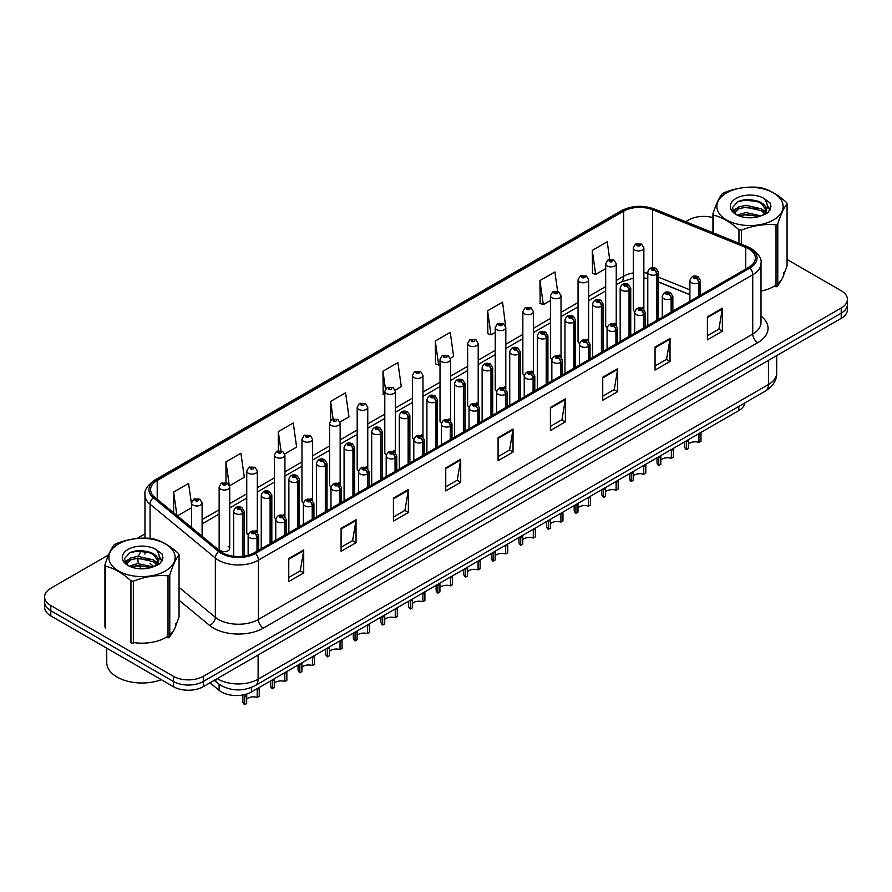 <?xml version="1.0" encoding="UTF-8"?>
<svg xmlns="http://www.w3.org/2000/svg" width="892" height="892" viewBox="0 0 892 892"><rect width="100%" height="100%" fill="white"/><g stroke="black" fill="none" stroke-linecap="round" stroke-linejoin="round"><path stroke-width="1.34" d="M614.699 323.227A5.285 3.055 0 0 1 616.238 325.245L616.249 263.809A5.285 3.055 180 0 1 612.982 266.63A5.285 3.055 180 0 1 607.218 265.961A5.285 3.055 180 0 1 605.679 263.809L605.679 325.379A5.285 3.055 0 0 0 607.162 327.509M588.642 341.19L588.642 279.742A5.285 3.055 180 0 1 585.375 282.563A5.285 3.055 180 0 1 579.61 281.905A5.285 3.055 180 0 1 578.061 279.742L578.061 341.324A5.285 3.055 0 0 0 579.555 343.442M559.474 355.105A5.285 3.055 0 0 1 561.023 357.123L561.023 295.687A5.285 3.055 180 0 1 557.768 298.508A5.285 3.055 180 0 1 552.003 297.85A5.285 3.055 180 0 1 550.453 295.687L550.453 357.257A5.285 3.055 0 0 0 551.947 359.387M531.866 371.05A5.285 3.055 0 0 1 533.416 373.068L533.416 311.631A5.285 3.055 180 0 1 530.149 314.441A5.285 3.055 180 0 1 524.396 313.783A5.285 3.055 180 0 1 522.846 311.631L522.846 373.202A5.285 3.055 0 0 0 524.329 375.32M504.259 386.983A5.285 3.055 0 0 1 505.797 389.001L505.809 327.565A5.285 3.055 180 0 1 502.542 330.386A5.285 3.055 180 0 1 496.788 329.728A5.285 3.055 180 0 1 495.238 327.565L495.238 389.146A5.285 3.055 0 0 0 496.721 391.265M478.201 404.957L478.201 343.509A5.285 3.055 180 0 1 474.934 346.33A5.285 3.055 180 0 1 469.17 345.661A5.285 3.055 180 0 1 467.631 343.509L467.631 405.079A5.285 3.055 0 0 0 469.114 407.209M449.044 418.861A5.285 3.055 0 0 1 450.583 420.89L450.594 359.443A5.285 3.055 180 0 1 447.327 362.263A5.285 3.055 180 0 1 441.562 361.606A5.285 3.055 180 0 1 440.012 359.443L440.012 421.024A5.285 3.055 0 0 0 441.507 423.142M422.975 436.835L422.975 375.387A5.285 3.055 180 0 1 419.719 378.208A5.285 3.055 180 0 1 413.955 377.55A5.285 3.055 180 0 1 412.405 375.387L412.405 436.968A5.285 3.055 0 0 0 413.899 439.087M393.818 450.75A5.285 3.055 0 0 1 395.368 452.768L395.368 391.332A5.285 3.055 180 0 1 392.101 394.152A5.285 3.055 180 0 1 386.348 393.483A5.285 3.055 180 0 1 384.798 391.332L384.798 452.902A5.285 3.055 0 0 0 386.281 455.031M367.76 468.713L367.76 407.265A5.285 3.055 180 0 1 364.493 410.086A5.285 3.055 180 0 1 358.74 409.428A5.285 3.055 180 0 1 357.19 407.265L357.19 468.846A5.285 3.055 0 0 0 358.673 470.965M338.603 482.628A5.285 3.055 0 0 1 340.142 484.646L340.153 423.209A5.285 3.055 180 0 1 336.886 426.03A5.285 3.055 180 0 1 331.122 425.361A5.285 3.055 180 0 1 329.583 423.209L329.583 484.78A5.285 3.055 0 0 0 331.066 486.909M310.996 498.561A5.285 3.055 0 0 1 312.535 500.59L312.535 439.154A5.285 3.055 180 0 1 309.279 441.964A5.285 3.055 180 0 1 303.514 441.306A5.285 3.055 180 0 1 301.964 439.154L301.964 500.724A5.285 3.055 0 0 0 303.458 502.843M283.377 514.506A5.285 3.055 0 0 1 284.927 516.524L284.927 455.087A5.285 3.055 180 0 1 281.671 457.908A5.285 3.055 180 0 1 275.907 457.25A5.285 3.055 180 0 1 274.357 455.087L274.357 516.669A5.285 3.055 0 0 0 275.851 518.787M255.77 530.45A5.285 3.055 0 0 1 257.32 532.468L257.32 471.032A5.285 3.055 180 0 1 254.053 473.853A5.285 3.055 180 0 1 248.299 473.184A5.285 3.055 180 0 1 246.75 471.032L246.75 532.602A5.285 3.055 0 0 0 248.232 534.732M229.712 548.547L229.712 486.965A5.285 3.055 180 0 1 226.445 489.786A5.285 3.055 180 0 1 220.692 489.128A5.285 3.055 180 0 1 219.142 486.965L219.142 548.547A5.285 3.055 0 0 0 220.692 550.698A5.285 3.055 0 0 0 226.445 551.367A5.285 3.055 0 0 0 229.712 548.547A5.285 3.055 0 0 0 228.162 546.383M642.307 307.283A5.285 3.055 0 0 1 643.846 309.301L643.857 247.865A5.285 3.055 180 0 1 640.59 250.685A5.285 3.055 180 0 1 634.836 250.028A5.285 3.055 180 0 1 633.287 247.865L633.287 309.446A5.285 3.055 0 0 0 634.769 311.564M689.895 294.761L658.363 282.006M588.631 341.19A5.285 3.055 0 0 0 587.092 339.161M478.19 404.946A5.285 3.055 0 0 0 476.651 402.928M422.975 436.824A5.285 3.055 0 0 0 421.425 434.805M367.749 468.713A5.285 3.055 0 0 0 366.211 466.683M744.909 402.894A21.14 12.209 180 0 1 738.788 410.588L251.399 691.98A21.14 12.209 180 0 1 219.12 690.341L209.977 682.804M748.756 248.868A22.556 13.023 180 0 1 755.368 258.078A22.556 13.023 180 0 1 748.756 267.288L254.376 552.717A22.556 13.023 180 0 1 219.956 550.977L154.684 497.156A22.556 13.023 180 0 1 150.603 489.697A22.556 13.023 180 0 1 157.215 480.487L623.653 211.192A22.556 13.023 180 0 1 652.531 209.731L745.745 247.418A22.556 13.023 180 0 1 748.756 248.868M749.938 248.199A24.218 13.982 0 0 0 746.704 246.627L653.49 208.94A24.218 13.982 0 0 0 622.471 210.512L156.033 479.807A24.218 13.982 0 0 0 153.324 497.714L218.596 551.524A24.218 13.982 0 0 0 255.558 553.397L749.938 267.968A24.218 13.982 0 0 0 749.938 248.199M108.59 554.891L50.788 588.252A21.14 12.209 0 0 0 44.6 596.882L44.6 607.24A21.14 12.209 0 0 0 50.788 615.87L173.394 686.662L173.394 681.477A21.14 12.209 0 0 0 203.298 681.477L841.212 313.181A21.14 12.209 0 0 0 847.4 304.551A21.14 12.209 0 0 1 841.212 313.181L203.298 681.477A21.14 12.209 0 0 1 173.394 681.477L50.788 610.697L173.394 681.477L173.394 676.303A21.14 12.209 0 0 0 203.298 676.303L841.212 308.008A21.14 12.209 0 0 0 847.4 299.366A21.14 12.209 0 0 0 841.212 290.736L787.067 259.483M44.6 602.067A21.14 12.209 0 0 0 50.788 610.697A21.14 12.209 0 0 1 44.6 602.067M288.763 558.526L288.763 581.551L303.715 572.92L303.715 549.896L288.763 558.526M288.763 577.47L300.281 570.813L303.659 550.665A5.642 3.256 -120 0 0 303.715 549.896M300.18 570.869L303.715 572.92M341.09 528.32L341.09 551.334L356.042 542.704L356.042 519.69L341.09 528.32M341.09 547.253L352.608 540.608L355.986 520.449A5.642 3.256 -120 0 0 356.042 519.69M352.507 540.663L356.042 542.704M393.417 498.104L393.417 521.129L408.369 512.487L408.369 489.474L393.417 498.104M393.417 517.037L404.935 510.391L408.313 490.243A5.642 3.256 -120 0 0 408.369 489.474M404.834 510.447L408.369 512.487M445.755 467.899L445.755 490.912L460.707 482.282L460.707 459.257L445.755 467.899M445.755 486.831L457.262 480.186L460.64 460.027A5.642 3.256 -120 0 0 460.707 459.257M457.161 480.242L460.707 482.282M707.389 316.838L707.389 339.852L722.342 331.222L722.342 308.208L707.389 316.838M707.389 335.771L718.907 329.126L722.286 308.966A5.642 3.256 -120 0 0 722.342 308.208M718.807 329.181L722.342 331.222M655.062 347.044L655.062 370.068L670.015 361.438L670.015 338.414L655.062 347.044M655.062 365.976L666.58 359.331L669.959 339.183A5.642 3.256 -120 0 0 670.015 338.414M666.48 359.387L670.015 361.438M602.736 377.26L602.736 400.274L617.688 391.644L617.688 368.63L602.736 377.26M602.736 396.193L614.253 389.548L617.632 369.388A5.642 3.256 -120 0 0 617.688 368.63M614.153 389.603L617.688 391.644M550.409 407.466L550.409 430.49L565.361 421.86L565.361 398.835L550.409 407.466M550.409 426.409L561.927 419.753L565.294 399.605A5.642 3.256 -120 0 0 565.361 398.835M561.826 419.82L565.361 421.86M498.082 437.682L498.082 460.696L513.034 452.066L513.034 429.052L498.082 437.682M498.082 456.615L509.6 449.969L512.967 429.81A5.642 3.256 -120 0 0 513.034 429.052M509.499 450.025L513.034 452.066M760.999 291.082A33.829 19.535 0 0 0 776.018 285.094A33.829 19.535 0 0 1 760.999 291.082M777.779 283.756A33.829 19.535 0 0 0 783.834 272.606A33.829 19.535 0 0 1 777.779 283.756M133.354 642.53A33.829 19.535 0 0 0 168.008 636.13A33.829 19.535 0 0 1 133.354 642.53M169.77 634.792A33.829 19.535 0 0 0 175.824 623.642A33.829 19.535 0 0 1 169.77 634.792M712.942 217.626A21.14 12.209 0 0 0 688.702 219.956L685.68 221.707M144.972 533.884L136.989 538.489M44.6 596.882A21.14 12.209 0 0 0 50.788 605.512L173.394 676.303M284.76 453.905L296.623 447.059L293.245 423.009L278.304 431.639L278.304 450.694M229.534 485.794L244.296 477.276L240.918 453.225L225.966 461.855L225.966 482.617M191.535 504.359L188.591 483.431L173.639 492.061L173.639 512.788M450.415 358.272L453.615 356.421L450.237 332.37L435.285 341L435.53 363.88M505.63 326.383L502.564 302.165L487.612 310.795L487.857 333.675M557.623 291.428L554.891 271.949L539.939 280.579L540.184 303.458M609.704 259.382L607.218 241.743L592.277 250.373L592.511 273.253M339.975 422.027L348.95 416.843L345.583 392.792L330.631 401.433L330.631 420.444M395.201 390.15L401.277 386.637L397.91 362.587L382.958 371.217L383.192 394.097M384.798 394.699L382.958 394.008M382.958 371.217L385.467 389.079M435.285 341L438.663 365.051L440.012 364.27M438.663 365.051L435.285 363.791M487.612 310.795L490.99 334.846L495.238 332.393M490.99 334.846L487.612 333.586M539.939 280.579L543.317 304.629L550.453 300.515M543.317 304.629L539.939 303.369M592.277 250.373L595.644 274.424L605.679 268.626M595.644 274.424L592.277 273.164M330.631 401.433L333.084 418.917M278.304 431.639L280.969 450.683M225.966 461.855L229.222 485.014M177.397 515.888L191.535 507.738M173.639 492.061L176.928 515.498M173.394 686.662A21.14 12.209 0 0 0 203.298 686.662L841.212 318.366A21.14 12.209 0 0 0 847.4 309.725L847.4 299.366M684.61 441.863L684.61 446.29A10.57 6.099 180 0 0 686.361 449.646L686.383 440.838M701.001 433.3L701.001 441.194L698.96 442.376L698.96 434.482L701.001 433.3M698.96 442.376A7.749 4.471 0 0 0 688.412 444.116M688.434 439.656L688.412 448.464L686.361 449.646M699.083 295.966L699.083 282.619A3.523 2.119 -122.2 0 0 696.485 278.36A1.762 1.015 0 0 0 696.429 276.955A1.762 1.015 0 0 0 693.943 276.955A1.762 1.015 0 0 0 693.943 278.393A1.762 1.015 0 0 0 696.373 278.427L694.478 277.68L695.682 277.39L696.485 278.36M696.373 278.427A3.523 1.94 62.1 0 1 698.759 282.797A5.285 3.055 180 0 1 691.445 282.708A5.285 3.055 180 0 1 689.895 280.556C691.244 276.219 694.009 274.959 698.191 276.776L700.465 280.556A5.285 3.055 180 0 1 699.083 282.619M698.759 296.155L698.759 282.797M656.969 320.284L656.969 274.245A3.523 2.119 -122.2 0 0 654.371 269.986A1.762 1.015 0 0 0 654.315 268.581A1.762 1.015 0 0 0 651.829 268.581A1.762 1.015 0 0 0 651.829 270.02A1.762 1.015 0 0 0 654.26 270.053L652.364 269.306L653.568 269.016L654.371 269.986M654.26 270.053A3.523 1.94 62.1 0 1 656.646 274.424A5.285 3.055 180 0 1 649.331 274.335A5.285 3.055 180 0 1 647.782 272.183C649.142 267.845 651.907 266.585 656.077 268.403L658.363 272.183A5.285 3.055 180 0 1 656.969 274.245M656.646 320.473L656.646 274.424M633.287 247.865L635.394 244.196A3.523 2.119 57.8 0 1 637.267 244.296A1.762 1.015 0 0 0 637.323 245.713A1.762 1.015 0 0 0 639.82 245.713A1.762 1.015 0 0 0 639.82 244.274A1.762 1.015 0 0 0 637.379 244.241L639.274 244.988L638.07 245.278L637.267 244.296M638.092 245.289L638.092 244.687M637.379 244.241A3.523 1.94 -117.9 0 0 635.728 243.995A3.523 1.94 -117.9 0 0 635.572 244.096M638.048 245.267L638.048 244.709M657.003 457.797L657.003 462.223A10.57 6.099 180 0 0 658.753 465.591L658.775 456.771M673.393 449.245L673.393 457.128L671.341 458.321L671.341 450.427L673.393 449.245M671.341 458.321A7.749 4.471 0 0 0 660.805 460.049M660.827 455.589L660.805 464.409L658.753 465.591M671.475 311.91L671.475 298.552A3.523 2.119 -122.2 0 0 668.877 294.304A1.762 1.015 0 0 0 668.822 292.899A1.762 1.015 0 0 0 666.324 292.899A1.762 1.015 0 0 0 666.324 294.338A1.762 1.015 0 0 0 668.766 294.36L666.87 293.613L668.075 293.323L668.877 294.304M668.766 294.36A3.523 1.94 62.1 0 1 671.141 298.742A5.285 3.055 180 0 1 663.838 298.653A5.285 3.055 180 0 1 662.288 296.49C663.637 292.152 666.402 290.903 670.583 292.721L672.858 296.49A5.285 3.055 180 0 1 671.475 298.552M671.141 312.1L671.141 298.742M629.395 473.741L629.395 478.168A10.57 6.099 180 0 0 631.135 481.524L631.168 472.715M645.786 465.178L645.786 473.072L643.734 474.254L643.734 466.36L645.786 465.178M643.734 474.254A7.749 4.471 0 0 0 633.186 475.993M633.22 471.533L633.186 480.342L631.135 481.524M643.868 327.843L643.868 314.497A3.523 2.119 -122.2 0 0 641.27 310.238A1.762 1.015 0 0 0 641.214 308.833A1.762 1.015 0 0 0 638.717 308.833A1.762 1.015 0 0 0 638.717 310.271A1.762 1.015 0 0 0 641.158 310.305L639.263 309.557L640.467 309.268L641.27 310.238M641.158 310.305A3.523 1.94 62.1 0 1 643.533 314.686A5.285 3.055 180 0 1 636.23 314.586A5.285 3.055 180 0 1 634.68 312.434C636.029 308.097 638.795 306.837 642.976 308.665L645.251 312.434A5.285 3.055 180 0 1 643.868 314.497M643.533 328.033L643.533 314.686M601.788 489.686L601.788 494.112A10.57 6.099 180 0 0 603.527 497.468L603.561 488.66M618.178 481.123L618.178 489.017L616.127 490.199L616.127 482.304L618.178 481.123M616.127 490.199A7.749 4.471 0 0 0 605.579 491.927M605.601 487.478L605.579 496.287L603.527 497.468M616.249 343.788L616.249 330.43A3.523 2.119 -122.2 0 0 613.651 326.182A1.762 1.015 0 0 0 613.607 324.777A1.762 1.015 0 0 0 611.109 324.777A1.762 1.015 0 0 0 611.109 326.216A1.762 1.015 0 0 0 613.551 326.249L611.656 325.491L612.849 325.212L613.651 326.182M613.551 326.249A3.523 1.94 62.1 0 1 615.926 330.62A5.285 3.055 180 0 1 608.623 330.531A5.285 3.055 180 0 1 607.073 328.368C608.422 324.041 611.187 322.781 615.368 324.599L617.643 328.368A5.285 3.055 180 0 1 616.249 330.43M615.926 343.978L615.926 330.62M574.169 505.619L574.169 510.046A10.57 6.099 180 0 0 575.92 513.413L575.942 504.593M590.571 497.056L590.571 504.95L588.519 506.132L588.519 498.249L590.571 497.056M588.519 506.132A7.749 4.471 0 0 0 577.971 507.871M577.994 503.411L577.971 512.22L575.92 513.413M588.642 359.732L588.642 346.375A3.523 2.119 -122.2 0 0 586.044 342.127A1.762 1.015 0 0 0 585.988 340.722A1.762 1.015 0 0 0 583.502 340.722A1.762 1.015 0 0 0 583.502 342.16A1.762 1.015 0 0 0 585.933 342.182L584.037 341.435L585.241 341.145L586.044 342.127M585.933 342.182A3.523 1.94 62.1 0 1 588.319 346.564A5.285 3.055 180 0 1 581.004 346.475A5.285 3.055 180 0 1 579.466 344.312C580.815 339.975 583.58 338.715 587.75 340.543L590.036 344.312A5.285 3.055 180 0 1 588.642 346.375M588.319 359.922L588.319 346.564M629.362 336.217L629.362 290.179A3.523 2.119 -122.2 0 0 626.764 285.931A1.762 1.015 0 0 0 626.708 284.526A1.762 1.015 0 0 0 624.222 284.526A1.762 1.015 0 0 0 624.222 285.964A1.762 1.015 0 0 0 626.652 285.986L624.757 285.239L625.961 284.949L626.764 285.931M626.652 285.986A3.523 1.94 62.1 0 1 629.038 290.368A5.285 3.055 180 0 1 621.724 290.279A5.285 3.055 180 0 1 620.174 288.116C621.523 283.779 624.288 282.53 628.47 284.347L630.744 288.116A5.285 3.055 180 0 1 629.362 290.179M629.038 336.407L629.038 290.368M601.754 352.162L601.754 306.123A3.523 2.119 -122.2 0 0 599.156 301.864A1.762 1.015 0 0 0 599.101 300.459A1.762 1.015 0 0 0 596.603 300.459A1.762 1.015 0 0 0 596.603 301.897A1.762 1.015 0 0 0 599.045 301.931L597.149 301.184L598.354 300.894L599.156 301.864M599.045 301.931A3.523 1.94 62.1 0 1 601.42 306.313A5.285 3.055 180 0 1 594.117 306.212A5.285 3.055 180 0 1 592.567 304.06C593.916 299.723 596.681 298.463 600.862 300.292L603.137 304.06A5.285 3.055 180 0 1 601.754 306.123M601.42 352.351L601.42 306.313M574.136 368.106L574.136 322.057A3.523 2.119 -122.2 0 0 571.538 317.808A1.762 1.015 0 0 0 571.493 316.404A1.762 1.015 0 0 0 568.996 316.404A1.762 1.015 0 0 0 568.996 317.842A1.762 1.015 0 0 0 571.438 317.875L569.542 317.117L570.746 316.838L571.538 317.808M571.438 317.875A3.523 1.94 62.1 0 1 573.812 322.246A5.285 3.055 180 0 1 566.509 322.157A5.285 3.055 180 0 1 564.959 320.005C566.308 315.668 569.074 314.408 573.255 316.225L575.53 320.005A5.285 3.055 180 0 1 574.136 322.057M573.812 368.296L573.812 322.246M106.75 648.183L106.75 662.656A35.245 20.349 0 0 0 117.075 677.05A35.245 20.349 0 0 0 161.307 679.682M726.579 192.906A33.127 19.122 -0 0 0 726.579 219.956A33.127 19.122 -0 0 0 773.431 219.956A33.127 19.122 -0 0 0 773.431 192.906A33.127 19.122 -0 0 0 726.579 192.906M783.343 275.94L787.067 265.872L787.067 203.766A38.055 21.977 -0 0 0 786.421 202.384C777.947 194.701 769.495 189.818 761.054 187.733A38.055 21.977 -0 0 0 758.646 187.353C747.05 186.372 735.499 188.156 723.992 192.717A38.055 21.977 -0 0 0 723.089 193.218A38.055 21.977 -0 0 0 722.23 193.742C719.119 197.645 716.02 204.324 712.942 213.745A38.055 21.977 -0 0 0 713.589 215.139L713.589 232.979M738.955 243.237L738.955 229.779C730.481 222.108 722.018 217.224 713.589 215.139M738.955 229.779A38.055 21.977 -0 0 0 741.363 230.158L741.363 244.207M776.018 224.795A38.055 21.977 -0 0 0 776.921 224.293A38.055 21.977 -0 0 0 777.779 223.78L777.779 285.886A38.055 21.977 -0 0 1 776.921 286.399A38.055 21.977 -0 0 1 776.018 286.901L776.018 224.795C764.522 223.792 752.959 225.576 741.363 230.158M760.965 215.909L745.835 212.552L737.249 215.095M758.858 216.589L745.835 214.381L739.178 215.931M765.102 212.709L761.4 208.873L745.835 205.249L738.609 207.044L734.439 210.612L733.893 212.541M764.511 213.612L761.4 210.702L745.835 207.078L738.609 208.873L734.227 212.898M763.095 215.195L765.592 211.716A16.112 9.299 -0 0 0 766.116 209.352A16.112 9.299 -0 0 0 754.108 200.354C748.109 199.117 742.724 199.54 737.952 201.625L732.276 207.814L736.078 214.437M765.269 214.236L766.116 210.802M766.072 210.077L761.4 203.387L754.108 200.354M736.078 198.392A19.691 11.373 -0 0 0 736.078 214.47A19.691 11.373 -0 0 0 760.698 215.975L768.38 212.251L770.967 206.431L770.075 202.952L763.63 198.225A19.691 11.373 -0 0 0 736.078 198.392M763.63 198.225C767.722 202.406 768.369 206.911 765.592 211.716M777.779 285.886L781.849 279.207M712.942 232.723L712.942 213.745M787.067 203.766C783.99 207.624 780.89 214.292 777.779 223.78M757.408 215.975L744.586 214.883L739.479 215.808M766.786 213.389L765.882 212.664M765.336 212.263L764.422 211.672M757.408 208.672L744.586 207.568L739.479 208.505M734.54 210.434L733.034 211.359M769.986 210.077L767.287 206.531M757.408 201.358L744.586 200.265L737.717 201.737M770.956 206.609L770.075 202.952M767.376 212.998L766.05 211.872M765.648 211.571L762.493 209.687M735.788 208.895L732.7 210.69M770.209 209.642L767.287 205.606M118.569 543.942A33.127 19.122 -0 0 0 118.569 570.991A33.127 19.122 -0 0 0 165.421 570.991A33.127 19.122 -0 0 0 165.421 543.942A33.127 19.122 -0 0 0 118.569 543.942M175.334 626.964L179.058 616.907L179.058 554.802A38.055 21.977 -0 0 0 178.411 553.408C169.937 545.726 161.474 540.842 153.045 538.768A38.055 21.977 -0 0 0 150.636 538.389C139.041 537.397 127.478 539.181 115.982 543.752A38.055 21.977 -0 0 0 115.079 544.254A38.055 21.977 -0 0 0 114.221 544.767C111.11 548.68 108.01 555.348 104.933 564.781A38.055 21.977 -0 0 0 105.579 566.175L105.579 628.269A38.055 21.977 -0 0 1 104.933 626.886L104.933 564.781M130.946 580.815A38.055 21.977 -0 0 0 133.354 581.194L133.354 643.288A38.055 21.977 -0 0 1 130.946 642.92L130.946 580.815C122.472 573.132 114.009 568.249 105.579 566.175M168.008 575.831A38.055 21.977 -0 0 0 168.911 575.329A38.055 21.977 -0 0 0 169.77 574.805L169.77 636.91A38.055 21.977 -0 0 1 168.911 637.434A38.055 21.977 -0 0 1 168.008 637.936L168.008 575.831C156.501 574.827 144.95 576.611 133.354 581.194M152.956 566.933L137.825 563.588L129.24 566.13M150.848 567.624L137.825 565.417L131.169 566.966M157.092 563.733L153.391 559.908L137.825 556.285L130.6 558.08L126.43 561.637L125.884 563.577M156.501 564.647L153.391 561.737L137.825 558.102L130.6 559.908L126.218 563.934M155.085 566.23L157.583 562.752A16.112 9.299 -0 0 0 158.107 560.388A16.112 9.299 -0 0 0 146.098 551.39C140.1 550.152 134.714 550.565 129.931 552.661L124.267 558.838L128.069 565.461M157.26 565.272L158.107 561.837M158.062 561.113L153.391 554.423L146.098 551.39M128.069 549.427A19.691 11.373 -0 0 0 128.069 565.506A19.691 11.373 -0 0 0 152.688 567.011L160.359 563.287L162.957 557.467L162.065 553.988L155.609 549.249A19.691 11.373 -0 0 0 128.069 549.427M155.609 549.249C159.713 553.441 160.359 557.946 157.583 562.752M169.77 636.91L173.84 630.243M179.058 554.802C175.98 558.66 172.881 565.327 169.77 574.805M149.399 567.011L136.565 565.907L131.47 566.844M158.776 564.413L157.873 563.688M157.326 563.298L156.412 562.696M149.399 559.697L136.565 558.604L131.47 559.529M126.53 561.458L125.025 562.384M161.976 561.113L159.278 557.556M149.399 552.393L136.565 551.289L129.708 552.761M162.946 557.645L162.065 553.988M159.356 564.034L158.04 562.897M157.639 562.607L154.483 560.722M127.779 559.931L124.69 561.715M162.199 560.678L159.267 556.641M546.562 521.564L546.562 525.99A10.57 6.099 180 0 0 548.312 529.346L548.335 520.538M562.952 513L562.952 520.895L560.912 522.076L560.912 514.182L562.952 513M560.912 522.076A7.749 4.471 0 0 0 550.364 523.816M550.386 519.356L550.364 528.164L548.312 529.346M561.035 375.666L561.035 362.319A3.523 2.119 -122.2 0 0 558.437 358.06A1.762 1.015 0 0 0 558.381 356.655A1.762 1.015 0 0 0 555.894 356.655A1.762 1.015 0 0 0 555.894 358.093A1.762 1.015 0 0 0 558.325 358.127L556.43 357.38L557.634 357.09L558.437 358.06M558.325 358.127A3.523 1.94 62.1 0 1 560.711 362.509A5.285 3.055 180 0 1 553.397 362.408A5.285 3.055 180 0 1 551.847 360.257C553.196 355.919 555.961 354.659 560.143 356.477L562.417 360.257A5.285 3.055 180 0 1 561.035 362.319M560.711 375.855L560.711 362.509M518.954 537.497L518.954 541.935A10.57 6.099 180 0 0 520.705 545.291L520.727 536.482M535.345 528.945L535.345 536.839L533.293 538.021L533.293 530.127L535.345 528.945M533.293 538.021A7.749 4.471 0 0 0 522.757 539.749M522.779 535.3L522.757 544.109L520.705 545.291M533.427 391.61L533.427 378.253A3.523 2.119 -122.2 0 0 530.829 374.004A1.762 1.015 0 0 0 530.773 372.6A1.762 1.015 0 0 0 528.276 372.6A1.762 1.015 0 0 0 528.276 374.038A1.762 1.015 0 0 0 530.718 374.071L528.822 373.313L530.026 373.023L530.829 374.004M530.718 374.071A3.523 1.94 62.1 0 1 533.093 378.442A5.285 3.055 180 0 1 525.789 378.353A5.285 3.055 180 0 1 524.24 376.19C525.589 371.853 528.354 370.604 532.535 372.421L534.81 376.19A5.285 3.055 180 0 1 533.427 378.253M533.093 391.8L533.093 378.442M491.347 553.441L491.347 557.868A10.57 6.099 180 0 0 493.086 561.235L493.12 552.416M507.738 544.878L507.738 552.772L505.686 553.954L505.686 546.06L507.738 544.878M505.686 553.954A7.749 4.471 0 0 0 495.138 555.694M495.172 551.234L495.138 560.042L493.086 561.235M505.82 407.555L505.82 394.197A3.523 2.119 -122.2 0 0 503.211 389.949A1.762 1.015 0 0 0 503.166 388.533A1.762 1.015 0 0 0 500.668 388.533A1.762 1.015 0 0 0 500.668 389.971A1.762 1.015 0 0 0 503.11 390.005L501.215 389.258L502.419 388.968L503.211 389.949M503.11 390.005A3.523 1.94 62.1 0 1 505.485 394.387A5.285 3.055 180 0 1 498.182 394.297A5.285 3.055 180 0 1 496.632 392.134C497.981 387.797 500.747 386.537 504.928 388.366L507.202 392.134A5.285 3.055 180 0 1 505.82 394.197M505.485 407.733L505.485 394.387M546.528 384.039L546.528 338.001A3.523 2.119 -122.2 0 0 543.93 333.753A1.762 1.015 0 0 0 543.875 332.348A1.762 1.015 0 0 0 541.388 332.348A1.762 1.015 0 0 0 541.388 333.786A1.762 1.015 0 0 0 543.819 333.809L541.935 333.062L543.128 332.772L543.93 333.753M543.819 333.809A3.523 1.94 62.1 0 1 546.205 338.191A5.285 3.055 180 0 1 538.891 338.101A5.285 3.055 180 0 1 537.352 335.938C538.701 331.601 541.466 330.341 545.636 332.17L547.922 335.938A5.285 3.055 180 0 1 546.528 338.001M546.205 384.229L546.205 338.191M518.921 399.984L518.921 353.946A3.523 2.119 -122.2 0 0 516.323 349.686A1.762 1.015 0 0 0 516.267 348.281A1.762 1.015 0 0 0 513.781 348.281A1.762 1.015 0 0 0 513.781 349.72A1.762 1.015 0 0 0 516.212 349.753L514.316 349.006L515.52 348.716L516.323 349.686M516.212 349.753A3.523 1.94 62.1 0 1 518.598 354.135A5.285 3.055 180 0 1 511.283 354.035A5.285 3.055 180 0 1 509.733 351.883C511.094 347.546 513.859 346.286 518.029 348.114L520.315 351.883A5.285 3.055 180 0 1 518.921 353.946M518.598 400.173L518.598 354.135M491.314 415.928L491.314 369.879A3.523 2.119 -122.2 0 0 488.716 365.631A1.762 1.015 0 0 0 488.66 364.226A1.762 1.015 0 0 0 486.173 364.226A1.762 1.015 0 0 0 486.173 365.664A1.762 1.015 0 0 0 488.604 365.698L486.709 364.94L487.913 364.661L488.716 365.631M488.604 365.698A3.523 1.94 62.1 0 1 490.99 370.068A5.285 3.055 180 0 1 483.676 369.979A5.285 3.055 180 0 1 482.126 367.816C483.475 363.479 486.24 362.23 490.422 364.048L492.696 367.816A5.285 3.055 180 0 1 491.314 369.879M490.99 416.107L490.99 370.068M463.74 569.386L463.74 573.812A10.57 6.099 180 0 0 465.479 577.169L465.512 568.36M480.13 560.823L480.13 568.717L478.079 569.899L478.079 562.005L480.13 560.823M478.079 569.899A7.749 4.471 0 0 0 467.531 571.638M467.553 567.178L467.531 575.987L465.479 577.169M478.201 423.488L478.201 410.142A3.523 2.119 -122.2 0 0 475.603 405.882A1.762 1.015 0 0 0 475.559 404.477A1.762 1.015 0 0 0 473.061 404.477A1.762 1.015 0 0 0 473.061 405.916A1.762 1.015 0 0 0 475.503 405.949L473.607 405.202L474.8 404.912L475.603 405.882M475.503 405.949A3.523 1.94 62.1 0 1 477.878 410.32A5.285 3.055 180 0 1 470.575 410.231A5.285 3.055 180 0 1 469.025 408.079C470.374 403.742 473.139 402.482 477.32 404.299L479.595 408.079A5.285 3.055 180 0 1 478.201 410.142M477.878 423.678L477.878 410.32M436.121 585.319L436.121 589.746A10.57 6.099 180 0 0 437.872 593.113L437.894 584.293M452.523 576.767L452.523 584.65L450.471 585.843L450.471 577.949L452.523 576.767M450.471 585.843A7.749 4.471 0 0 0 439.923 587.572M439.946 583.112L439.923 591.931L437.872 593.113M450.594 439.433L450.594 426.075A3.523 2.119 -122.2 0 0 447.996 421.827A1.762 1.015 0 0 0 447.94 420.422A1.762 1.015 0 0 0 445.454 420.422A1.762 1.015 0 0 0 445.454 421.86A1.762 1.015 0 0 0 447.884 421.883L445.989 421.135L447.193 420.846L447.996 421.827M447.884 421.883A3.523 1.94 62.1 0 1 450.27 426.264A5.285 3.055 180 0 1 442.956 426.175A5.285 3.055 180 0 1 441.406 424.012C442.767 419.675 445.532 418.426 449.702 420.243L451.988 424.012A5.285 3.055 180 0 1 450.594 426.075M450.27 439.622L450.27 426.264M408.514 601.264L408.514 605.69A10.57 6.099 180 0 0 410.264 609.046L410.287 600.238M424.904 592.701L424.904 600.595L422.853 601.777L422.853 593.882L424.904 592.701M422.853 601.777A7.749 4.471 0 0 0 412.316 603.516M412.338 599.056L412.316 607.865L410.264 609.046M422.986 455.366L422.986 442.019A3.523 2.119 -122.2 0 0 420.388 437.76A1.762 1.015 0 0 0 420.333 436.355A1.762 1.015 0 0 0 417.846 436.355A1.762 1.015 0 0 0 417.846 437.794A1.762 1.015 0 0 0 420.277 437.827L418.381 437.08L419.586 436.79L420.388 437.76M420.277 437.827A3.523 1.94 62.1 0 1 422.663 442.209A5.285 3.055 180 0 1 415.349 442.109A5.285 3.055 180 0 1 413.799 439.957C415.148 435.619 417.913 434.359 422.094 436.188L424.369 439.957A5.285 3.055 180 0 1 422.986 442.019M422.663 455.556L422.663 442.209M380.906 617.208L380.906 621.635A10.57 6.099 180 0 0 382.657 624.991L382.679 616.182M397.297 608.645L397.297 616.539L395.245 617.721L395.245 609.827L397.297 608.645M395.245 617.721A7.749 4.471 0 0 0 384.708 619.449M384.731 615.001L384.708 623.809L382.657 624.991M395.379 471.31L395.379 457.953A3.523 2.119 -122.2 0 0 392.781 453.705A1.762 1.015 0 0 0 392.725 452.3A1.762 1.015 0 0 0 390.228 452.3A1.762 1.015 0 0 0 390.228 453.738A1.762 1.015 0 0 0 392.67 453.772L390.774 453.013L391.978 452.735L392.781 453.705M392.67 453.772A3.523 1.94 62.1 0 1 395.045 458.142A5.285 3.055 180 0 1 387.741 458.053A5.285 3.055 180 0 1 386.191 455.89C387.541 451.553 390.306 450.304 394.487 452.121L396.762 455.89A5.285 3.055 180 0 1 395.379 457.953M395.045 471.5L395.045 458.142M353.299 633.142L353.299 637.568A10.57 6.099 180 0 0 355.038 640.935L355.072 632.116M369.689 624.578L369.689 632.473L367.638 633.654L367.638 625.771L369.689 624.578M367.638 633.654A7.749 4.471 0 0 0 357.09 635.394M357.123 630.934L357.09 639.742L355.038 640.935M367.76 487.255L367.76 473.897A3.523 2.119 -122.2 0 0 365.163 469.649A1.762 1.015 0 0 0 365.118 468.244A1.762 1.015 0 0 0 362.62 468.244A1.762 1.015 0 0 0 362.62 469.683A1.762 1.015 0 0 0 365.062 469.705L363.167 468.958L364.371 468.668L365.163 469.649M365.062 469.705A3.523 1.94 62.1 0 1 367.437 474.087A5.285 3.055 180 0 1 360.134 473.998A5.285 3.055 180 0 1 358.584 471.835C359.933 467.497 362.698 466.237 366.88 468.066L369.154 471.835A5.285 3.055 180 0 1 367.76 473.897M367.437 487.445L367.437 474.087M463.706 431.862L463.706 385.823A3.523 2.119 -122.2 0 0 461.108 381.575A1.762 1.015 0 0 0 461.053 380.159A1.762 1.015 0 0 0 458.555 380.159A1.762 1.015 0 0 0 458.555 381.598A1.762 1.015 0 0 0 460.997 381.631L459.101 380.884L460.305 380.594L461.108 381.575M460.997 381.631A3.523 1.94 62.1 0 1 463.372 386.013A5.285 3.055 180 0 1 456.068 385.924A5.285 3.055 180 0 1 454.519 383.761C455.868 379.423 458.633 378.163 462.814 379.992L465.089 383.761A5.285 3.055 180 0 1 463.706 385.823M463.372 432.051L463.372 386.013M436.088 447.806L436.088 401.768A3.523 2.119 -122.2 0 0 433.49 397.509A1.762 1.015 0 0 0 433.445 396.104A1.762 1.015 0 0 0 430.947 396.104A1.762 1.015 0 0 0 430.947 397.542A1.762 1.015 0 0 0 433.389 397.576L431.494 396.828L432.698 396.539L433.49 397.509M433.389 397.576A3.523 1.94 62.1 0 1 435.764 401.946A5.285 3.055 180 0 1 428.461 401.857A5.285 3.055 180 0 1 426.911 399.705C428.26 395.368 431.026 394.108 435.207 395.925L437.481 399.705A5.285 3.055 180 0 1 436.088 401.768M435.764 447.996L435.764 401.946M408.48 463.74L408.48 417.701A3.523 2.119 -122.2 0 0 405.882 413.453A1.762 1.015 0 0 0 405.827 412.048A1.762 1.015 0 0 0 403.34 412.048A1.762 1.015 0 0 0 403.34 413.487A1.762 1.015 0 0 0 405.771 413.509L403.875 412.762L405.079 412.472L405.882 413.453M405.771 413.509A3.523 1.94 62.1 0 1 408.157 417.891A5.285 3.055 180 0 1 400.842 417.802A5.285 3.055 180 0 1 399.304 415.639C400.653 411.301 403.418 410.052 407.588 411.87L409.874 415.639A5.285 3.055 180 0 1 408.48 417.701M408.157 463.929L408.157 417.891M380.873 479.684L380.873 433.646A3.523 2.119 -122.2 0 0 378.275 429.387A1.762 1.015 0 0 0 378.219 427.982A1.762 1.015 0 0 0 375.733 427.982A1.762 1.015 0 0 0 375.733 429.42A1.762 1.015 0 0 0 378.163 429.453L376.268 428.706L377.472 428.416L378.275 429.387M378.163 429.453A3.523 1.94 62.1 0 1 380.55 433.835A5.285 3.055 180 0 1 373.235 433.735A5.285 3.055 180 0 1 371.685 431.583C373.046 427.246 375.811 425.986 379.981 427.814L382.267 431.583A5.285 3.055 180 0 1 380.873 433.646M380.55 479.874L380.55 433.835M353.265 495.629L353.265 449.579A3.523 2.119 -122.2 0 0 350.668 445.331A1.762 1.015 0 0 0 350.612 443.926A1.762 1.015 0 0 0 348.125 443.926A1.762 1.015 0 0 0 348.125 445.364A1.762 1.015 0 0 0 350.556 445.398L348.66 444.64L349.865 444.361L350.668 445.331M350.556 445.398A3.523 1.94 62.1 0 1 352.942 449.769A5.285 3.055 180 0 1 345.628 449.68A5.285 3.055 180 0 1 344.078 447.528C345.427 443.19 348.192 441.93 352.373 443.748L354.648 447.528A5.285 3.055 180 0 1 353.265 449.579M352.942 495.818L352.942 449.769M325.692 649.086L325.692 653.513A10.57 6.099 180 0 0 327.431 656.869L327.464 648.06M342.082 640.523L342.082 648.417L340.03 649.599L340.03 641.705L342.082 640.523M340.03 649.599A7.749 4.471 0 0 0 329.483 651.338M329.505 646.878L329.483 655.687L327.431 656.869M340.153 503.188L340.153 489.842A3.523 2.119 -122.2 0 0 337.555 485.582A1.762 1.015 0 0 0 337.51 484.178A1.762 1.015 0 0 0 335.013 484.178A1.762 1.015 0 0 0 335.013 485.616A1.762 1.015 0 0 0 337.455 485.649L335.559 484.902L336.752 484.612L337.555 485.582M337.455 485.649A3.523 1.94 62.1 0 1 339.83 490.031A5.285 3.055 180 0 1 332.526 489.931A5.285 3.055 180 0 1 330.977 487.779C332.326 483.442 335.091 482.182 339.272 483.999L341.547 487.779A5.285 3.055 180 0 1 340.153 489.842M339.83 503.378L339.83 490.031M298.073 665.019L298.073 669.446A10.57 6.099 180 0 0 299.823 672.813L299.846 664.005M314.475 656.467L314.475 664.362L312.423 665.543L312.423 657.649L314.475 656.467M312.423 665.543A7.749 4.471 0 0 0 301.875 667.272M301.897 662.823L301.875 671.631L299.823 672.813M312.546 519.133L312.546 505.775A3.523 2.119 -122.2 0 0 309.948 501.527A1.762 1.015 0 0 0 309.892 500.122A1.762 1.015 0 0 0 307.405 500.122A1.762 1.015 0 0 0 307.405 501.56A1.762 1.015 0 0 0 309.836 501.594L307.941 500.836L309.145 500.546L309.948 501.527M309.836 501.594A3.523 1.94 62.1 0 1 312.222 505.965A5.285 3.055 180 0 1 304.908 505.875A5.285 3.055 180 0 1 303.358 503.712C304.718 499.375 307.484 498.126 311.654 499.944L313.939 503.712A5.285 3.055 180 0 1 312.546 505.775M312.222 519.322L312.222 505.965M270.466 680.964L270.466 685.391A10.57 6.099 180 0 0 272.216 688.758L272.238 679.938M286.856 672.401L286.856 680.295L284.804 681.477L284.804 673.583L286.856 672.401M284.804 681.477A7.749 4.471 0 0 0 274.268 683.216M274.29 678.756L274.268 687.565L272.216 688.758M284.938 535.077L284.938 521.72A3.523 2.119 -122.2 0 0 282.34 517.471A1.762 1.015 0 0 0 282.285 516.055A1.762 1.015 0 0 0 279.798 516.055A1.762 1.015 0 0 0 279.798 517.494A1.762 1.015 0 0 0 282.229 517.527L280.333 516.78L281.538 516.49L282.34 517.471M282.229 517.527A3.523 1.94 62.1 0 1 284.615 521.909A5.285 3.055 180 0 1 277.3 521.809A5.285 3.055 180 0 1 275.751 519.657C277.1 515.32 279.865 514.06 284.046 515.888L286.321 519.657A5.285 3.055 180 0 1 284.938 521.72M284.615 535.256L284.615 521.909M242.858 694.979L242.858 701.335A10.57 6.099 180 0 0 244.609 704.691L244.776 694.567M259.249 688.345L259.249 696.239L257.197 697.421L257.197 689.527L259.249 688.345M257.197 697.421A7.749 4.471 0 0 0 246.66 699.161M246.738 694.009L246.66 703.509L244.609 704.691M257.331 551.011L257.331 537.653A3.523 2.119 -122.2 0 0 254.733 533.405A1.762 1.015 0 0 0 254.677 532A1.762 1.015 0 0 0 252.18 532A1.762 1.015 0 0 0 252.18 533.438A1.762 1.015 0 0 0 254.621 533.472L252.726 532.725L253.93 532.435L254.733 533.405M254.621 533.472A3.523 1.94 62.1 0 1 256.996 537.843A5.285 3.055 180 0 1 249.693 537.753A5.285 3.055 180 0 1 248.143 535.601C249.492 531.264 252.258 530.004 256.439 531.822L258.713 535.601A5.285 3.055 180 0 1 257.331 537.653M256.996 551.2L256.996 537.843M325.658 511.562L325.658 465.524A3.523 2.119 -122.2 0 0 323.06 461.275A1.762 1.015 0 0 0 323.004 459.871A1.762 1.015 0 0 0 320.507 459.871A1.762 1.015 0 0 0 320.507 461.309A1.762 1.015 0 0 0 322.949 461.331L321.053 460.584L322.257 460.294L323.06 461.275M322.949 461.331A3.523 1.94 62.1 0 1 325.324 465.713A5.285 3.055 180 0 1 318.02 465.624A5.285 3.055 180 0 1 316.47 463.461C317.82 459.124 320.585 457.864 324.766 459.692L327.041 463.461A5.285 3.055 180 0 1 325.658 465.524M325.324 511.752L325.324 465.713M298.04 527.507L298.04 481.468A3.523 2.119 -122.2 0 0 295.442 477.209A1.762 1.015 0 0 0 295.397 475.804A1.762 1.015 0 0 0 292.899 475.804A1.762 1.015 0 0 0 292.899 477.242A1.762 1.015 0 0 0 295.341 477.276L293.446 476.529L294.65 476.239L295.442 477.209M295.341 477.276A3.523 1.94 62.1 0 1 297.716 481.658A5.285 3.055 180 0 1 290.413 481.557A5.285 3.055 180 0 1 288.863 479.405C290.212 475.068 292.977 473.808 297.159 475.637L299.433 479.405A5.285 3.055 180 0 1 298.04 481.468M297.716 527.696L297.716 481.658M270.432 543.451L270.432 497.401A3.523 2.119 -122.2 0 0 267.834 493.153A1.762 1.015 0 0 0 267.778 491.748A1.762 1.015 0 0 0 265.292 491.748A1.762 1.015 0 0 0 265.292 493.187A1.762 1.015 0 0 0 267.723 493.22L265.827 492.462L267.031 492.183L267.834 493.153M267.723 493.22A3.523 1.94 62.1 0 1 270.109 497.591A5.285 3.055 180 0 1 262.794 497.502A5.285 3.055 180 0 1 261.256 495.339C262.605 491.001 265.37 489.753 269.54 491.57L271.826 495.339A5.285 3.055 180 0 1 270.432 497.401M270.109 543.629L270.109 497.591M242.825 556.285L242.825 513.346A3.523 2.119 -122.2 0 0 240.227 509.098A1.762 1.015 0 0 0 240.171 507.682A1.762 1.015 0 0 0 237.685 507.682A1.762 1.015 0 0 0 237.685 509.12A1.762 1.015 0 0 0 240.115 509.154L238.22 508.407L239.424 508.117L240.227 509.098M240.115 509.154A3.523 1.94 62.1 0 1 242.501 513.536A5.285 3.055 180 0 1 235.187 513.446A5.285 3.055 180 0 1 233.637 511.283C234.997 506.946 237.763 505.686 241.933 507.515L244.218 511.283A5.285 3.055 180 0 1 242.825 513.346M242.501 556.318L242.501 513.536M605.679 263.809L607.787 260.141A3.523 2.119 57.8 0 1 609.66 260.241A1.762 1.015 0 0 0 609.715 261.646A1.762 1.015 0 0 0 612.202 261.646A1.762 1.015 0 0 0 612.202 260.208A1.762 1.015 0 0 0 609.771 260.174L611.667 260.932L610.462 261.211L609.66 260.241M609.771 260.174A3.523 1.94 -117.9 0 0 608.121 259.94A3.523 1.94 -117.9 0 0 607.965 260.04M578.061 279.742L580.168 276.074A3.523 2.119 57.8 0 1 582.052 276.185A1.762 1.015 0 0 0 582.108 277.59A1.762 1.015 0 0 0 584.594 277.59A1.762 1.015 0 0 0 584.594 276.152A1.762 1.015 0 0 0 582.164 276.119L584.059 276.866L582.855 277.156L582.052 276.185M582.877 277.167L582.877 276.565M582.164 276.119A3.523 1.94 -117.9 0 0 580.514 275.884A3.523 1.94 -117.9 0 0 580.357 275.985M550.453 295.687L552.561 292.018A3.523 2.119 57.8 0 1 554.445 292.119A1.762 1.015 0 0 0 554.49 293.524A1.762 1.015 0 0 0 556.987 293.524A1.762 1.015 0 0 0 556.987 292.085A1.762 1.015 0 0 0 554.545 292.063L556.441 292.81L555.248 293.1L554.445 292.119M555.27 293.111L555.27 292.509M554.545 292.063A3.523 1.94 -117.9 0 0 552.906 291.818A3.523 1.94 -117.9 0 0 552.75 291.918M555.225 293.089L555.225 292.531M522.846 311.631L524.953 307.963A3.523 2.119 57.8 0 1 526.837 308.063A1.762 1.015 0 0 0 526.882 309.468A1.762 1.015 0 0 0 529.38 309.468A1.762 1.015 0 0 0 529.38 308.03A1.762 1.015 0 0 0 526.938 307.996L528.833 308.755L527.629 309.033L526.837 308.063M527.651 309.045L527.651 308.454M526.938 307.996A3.523 1.94 -117.9 0 0 525.288 307.762A3.523 1.94 -117.9 0 0 525.143 307.863M527.629 309.033L527.607 308.476M495.238 327.565L497.346 323.896A3.523 2.119 57.8 0 1 499.219 324.008A1.762 1.015 0 0 0 499.275 325.413A1.762 1.015 0 0 0 501.772 325.413A1.762 1.015 0 0 0 501.772 323.974A1.762 1.015 0 0 0 499.33 323.941L501.226 324.688L500.022 324.978L499.219 324.008M499.33 323.941A3.523 1.94 -117.9 0 0 497.68 323.707A3.523 1.94 -117.9 0 0 497.524 323.807M467.631 343.509L469.738 339.841A3.523 2.119 57.8 0 1 471.612 339.941A1.762 1.015 0 0 0 471.667 341.346A1.762 1.015 0 0 0 474.154 341.346A1.762 1.015 0 0 0 474.154 339.908A1.762 1.015 0 0 0 471.723 339.885L472.437 340.331M471.723 339.885A3.523 1.94 -117.9 0 0 470.073 339.64A3.523 1.94 -117.9 0 0 469.917 339.74M472.392 340.9L471.612 339.941M472.414 340.922L472.392 340.354M440.012 359.443L442.12 355.774A3.523 2.119 57.8 0 1 444.004 355.886A1.762 1.015 0 0 0 444.06 357.291A1.762 1.015 0 0 0 446.546 357.291A1.762 1.015 0 0 0 446.546 355.852A1.762 1.015 0 0 0 444.116 355.819L444.829 356.265M444.116 355.819A3.523 1.94 -117.9 0 0 442.465 355.585A3.523 1.94 -117.9 0 0 442.309 355.685M444.785 356.845L444.004 355.886M444.807 356.856L444.785 356.298M412.405 375.387L414.512 371.719A3.523 2.119 57.8 0 1 416.397 371.819A1.762 1.015 0 0 0 416.441 373.235A1.762 1.015 0 0 0 418.939 373.235A1.762 1.015 0 0 0 418.939 371.797A1.762 1.015 0 0 0 416.497 371.763L418.393 372.51L417.2 372.8L416.397 371.819M417.222 372.811L417.222 372.209M416.497 371.763A3.523 1.94 -117.9 0 0 414.858 371.518A3.523 1.94 -117.9 0 0 414.702 371.618M417.2 372.8L417.177 372.232M384.798 391.332L386.905 387.663A3.523 2.119 57.8 0 1 388.789 387.764A1.762 1.015 0 0 0 388.834 389.168A1.762 1.015 0 0 0 391.332 389.168A1.762 1.015 0 0 0 391.332 387.73A1.762 1.015 0 0 0 388.89 387.697L389.603 388.154M388.89 387.697A3.523 1.94 -117.9 0 0 387.24 387.462A3.523 1.94 -117.9 0 0 387.095 387.563M389.559 388.176L388.789 387.764M357.19 407.265L359.298 403.597A3.523 2.119 57.8 0 1 361.171 403.708A1.762 1.015 0 0 0 361.227 405.113A1.762 1.015 0 0 0 363.724 405.113A1.762 1.015 0 0 0 363.724 403.675A1.762 1.015 0 0 0 361.282 403.641L361.996 404.087M361.282 403.641A3.523 1.94 -117.9 0 0 359.632 403.407A3.523 1.94 -117.9 0 0 359.476 403.507M361.951 404.667L361.171 403.708M361.974 404.678L361.951 404.121M329.583 423.209L331.69 419.541A3.523 2.119 57.8 0 1 333.563 419.641A1.762 1.015 0 0 0 333.619 421.046A1.762 1.015 0 0 0 336.106 421.046A1.762 1.015 0 0 0 336.106 419.608A1.762 1.015 0 0 0 333.675 419.586L334.388 420.032M333.675 419.586A3.523 1.94 -117.9 0 0 332.025 419.34A3.523 1.94 -117.9 0 0 331.869 419.441M334.344 420.611L333.563 419.641M334.366 420.623L334.344 420.054M301.964 439.154L304.072 435.486A3.523 2.119 57.8 0 1 305.956 435.586A1.762 1.015 0 0 0 306.012 436.991A1.762 1.015 0 0 0 308.498 436.991A1.762 1.015 0 0 0 308.498 435.552A1.762 1.015 0 0 0 306.067 435.519L307.963 436.277L306.759 436.556L305.956 435.586M306.781 436.567L306.781 435.976M306.067 435.519A3.523 1.94 -117.9 0 0 304.417 435.285A3.523 1.94 -117.9 0 0 304.261 435.385M274.357 455.087L276.464 451.419A3.523 2.119 57.8 0 1 278.349 451.53A1.762 1.015 0 0 0 278.393 452.935A1.762 1.015 0 0 0 280.891 452.935A1.762 1.015 0 0 0 280.891 451.497A1.762 1.015 0 0 0 278.449 451.463L280.344 452.211L279.151 452.5L278.349 451.53M278.449 451.463A3.523 1.94 -117.9 0 0 276.81 451.229A3.523 1.94 -117.9 0 0 276.654 451.33M246.75 471.032L248.857 467.363A3.523 2.119 57.8 0 1 250.73 467.464A1.762 1.015 0 0 0 250.786 468.869A1.762 1.015 0 0 0 253.283 468.869A1.762 1.015 0 0 0 253.283 467.43A1.762 1.015 0 0 0 250.842 467.397L251.555 467.854M250.842 467.397A3.523 1.94 -117.9 0 0 249.191 467.163A3.523 1.94 -117.9 0 0 249.046 467.263M251.511 468.423L250.73 467.464M251.533 468.445L251.511 467.876M219.142 486.965L221.249 483.297A3.523 2.119 57.8 0 1 223.123 483.408A1.762 1.015 0 0 0 223.178 484.813A1.762 1.015 0 0 0 225.676 484.813A1.762 1.015 0 0 0 225.676 483.375A1.762 1.015 0 0 0 223.234 483.341L225.13 484.088L223.925 484.378L223.123 483.408M223.948 484.389L223.948 483.787M223.234 483.341A3.523 1.94 -117.9 0 0 221.584 483.107A3.523 1.94 -117.9 0 0 221.428 483.208M202.105 536.259L202.105 502.91A5.285 3.055 180 0 1 198.838 505.731A5.285 3.055 180 0 1 193.073 505.073A5.285 3.055 180 0 1 191.535 502.91L193.642 499.241A3.523 2.119 57.8 0 1 195.515 499.342A1.762 1.015 0 0 0 195.571 500.758A1.762 1.015 0 0 0 198.057 500.758A1.762 1.015 0 0 0 198.057 499.308A1.762 1.015 0 0 0 195.627 499.286L197.522 500.033L196.318 500.323L195.515 499.342M196.34 500.334L196.34 499.732M195.627 499.286A3.523 1.94 -117.9 0 0 193.977 499.041A3.523 1.94 -117.9 0 0 193.82 499.141M196.318 500.323L196.296 499.754M738.788 406.429L738.788 410.588M219.12 684.32L219.12 690.341M251.399 687.464L251.399 691.98M760.999 316.08A35.245 20.349 180 0 1 757.732 342.673L263.352 628.102A7.047 4.07 60 0 1 258.368 619.472L752.748 334.043A28.187 16.279 0 0 0 760.999 322.536L760.999 263.263A28.187 16.279 180 0 1 752.748 274.769A7.047 4.07 -120 0 0 749.938 267.968M263.352 628.102A35.245 20.349 180 0 1 213.511 628.102A35.245 20.349 180 0 1 209.564 625.381L179.058 600.238M218.596 551.524A7.047 4.716 129.5 0 0 215.34 558.024L215.34 617.297A28.187 16.279 0 0 0 218.495 619.472A28.187 16.279 0 0 0 258.368 619.472L258.368 560.198A28.187 16.279 180 0 1 215.34 558.024L150.068 504.203A28.187 16.279 180 0 1 144.972 494.87L144.972 538.144M760.999 263.263C761.969 258.903 758.735 253.986 751.287 248.522L747.585 246.727A7.047 3.3 112 0 0 746.704 246.627M747.585 246.727L654.371 209.04C642.697 204.915 631.614 205.506 621.122 210.846A7.047 4.07 60 0 1 622.471 210.512M156.033 479.807A7.047 4.07 -120 0 0 154.684 480.141C147.314 485.482 144.08 490.388 144.972 494.87M153.324 497.714A7.047 4.716 129.5 0 0 150.068 504.203L150.068 538.344M654.371 209.04A7.047 3.3 112 0 0 653.49 208.94M255.558 553.397A7.047 4.07 60 0 1 258.368 560.198L752.748 274.769L752.748 334.043A7.047 4.07 60 0 0 757.732 342.673M141.494 568.828A35.245 20.349 180 0 1 139.197 565.338M138.494 563.543A35.245 20.349 180 0 1 138.004 558.492M138.494 556.229A35.245 20.349 180 0 1 141.705 550.732M203.298 676.303L203.298 686.662M841.212 308.008L841.212 318.366M50.788 605.512L50.788 615.87M150.068 563.476L153.903 566.643M179.058 587.382L215.34 617.297A7.047 4.716 -50.5 0 1 209.564 625.381M149.165 566.944A7.047 4.716 -50.5 0 1 148.384 568.215M157.215 480.487L157.215 499.241M745.745 247.418L745.745 269.027M652.531 209.731L652.531 267.656M701.513 294.561L700.465 294.137M689.895 289.867L658.363 277.111M647.782 273.298A22.556 13.023 0 0 0 643.857 272.64M633.287 272.93A22.556 13.023 0 0 0 623.653 276.219L616.249 280.489M623.653 211.192L623.653 276.219A12.689 7.326 60 0 1 621.022 282.028L616.249 284.782M605.679 286.6L588.642 296.434M578.061 302.533L561.023 312.378M550.453 318.477L533.416 328.312M522.846 334.422L505.809 344.256M495.238 350.355L478.201 360.19M467.631 366.3L450.594 376.134M440.012 382.233L422.975 392.079M412.405 398.178L395.368 408.012M384.798 414.122L367.76 423.956M357.19 430.055L340.153 439.901M329.583 446L312.535 455.834M301.964 461.945L284.927 471.779M274.357 477.878L257.32 487.712M246.75 493.822L229.712 503.657M219.142 509.756L202.105 519.601M191.535 525.7L190.219 526.458M498.082 438.407L512.967 429.81M550.409 408.202L565.294 399.605M602.736 377.985L617.632 369.388M655.062 347.78L669.959 339.183M707.389 317.563L722.286 308.966M445.755 468.623L460.64 460.027M393.417 498.84L408.313 490.243M341.09 529.045L355.986 520.449M288.763 559.262L303.659 550.665M217.269 678.589A28.187 16.279 0 0 0 218.25 679.18A28.187 16.279 0 0 0 258.111 679.18L768.447 384.541A28.187 16.279 0 0 0 776.698 373.034C776.91 380.025 773.186 386.013 765.526 390.997L255.19 685.625A14.094 8.139 60 0 0 258.111 679.18L258.111 655.007M768.447 360.368L768.447 384.541A14.094 8.139 60 0 1 765.526 390.997M215.429 679.648A14.094 9.433 129.5 0 0 217.67 683.205L214.203 680.362M686.361 441.752L688.412 440.57M658.753 457.696L660.805 456.514M631.135 473.641L633.186 472.448M603.527 489.574L605.579 488.392M575.92 505.519L577.971 504.337M548.312 521.452L550.364 520.27M520.705 537.397L522.757 536.215M493.086 553.341L495.138 552.148M465.479 569.274L467.531 568.092M437.872 585.219L439.923 584.037M410.264 601.163L412.316 599.97M382.657 617.097L384.708 615.915M355.038 633.041L357.09 631.859M327.431 648.975L329.483 647.793M299.823 664.919L301.875 663.737M272.216 680.864L274.268 679.671M244.609 696.797L246.66 695.615M621.122 210.846L154.684 480.141M144.972 551.144L144.972 554.144M647.782 278.482L643.857 277.958M633.287 278.181L621.022 282.028M605.679 290.892L588.642 300.727M578.061 306.826L561.023 316.66M550.453 322.77L533.416 332.605M522.846 338.704L505.809 348.549M495.238 354.648L478.201 364.482M467.631 370.593L450.594 380.427M440.012 386.526L422.975 396.371M412.405 402.47L395.368 412.305M384.798 418.415L367.76 428.249M357.19 434.348L340.153 444.183M329.583 450.293L312.535 460.127M301.964 466.226L284.927 476.072M274.357 482.171L257.32 492.005M246.75 498.115L229.712 507.949M219.142 514.048L202.105 523.883M689.895 294.605L658.363 281.861M255.19 685.625C243.85 691.333 232.511 691.333 221.16 685.625L217.67 683.205M776.698 373.034L776.698 355.607M689.895 301.273L689.895 280.556M700.465 295.163L700.465 280.556M647.782 325.58L647.782 272.183M658.363 319.481L658.363 272.183M643.857 247.865L641.582 244.096L635.728 243.995M662.288 317.206L662.288 296.49M672.858 311.107L672.858 296.49M634.68 333.151L634.68 312.434M645.251 327.052L645.251 312.434M607.073 349.095L607.073 328.368M617.643 342.985L617.643 328.368M579.466 365.029L579.466 344.312M590.036 358.93L590.036 344.312M620.174 341.524L620.174 288.116M630.744 335.425L630.744 288.116M592.567 357.469L592.567 304.06M603.137 351.359L603.137 304.06M564.959 373.402L564.959 320.005M575.53 367.303L575.53 320.005M551.847 380.973L551.847 360.257M562.417 374.863L562.417 360.257M524.24 396.907L524.24 376.19M534.81 390.808L534.81 376.19M496.632 412.851L496.632 392.134M507.202 406.752L507.202 392.134M537.352 389.347L537.352 335.938M547.922 383.237L547.922 335.938M509.733 405.28L509.733 351.883M520.315 399.181L520.315 351.883M482.126 421.225L482.126 367.816M492.696 415.126L492.696 367.816M469.025 428.796L469.025 408.079M479.595 422.685L479.595 408.079M441.406 444.729L441.406 424.012M451.988 438.63L451.988 424.012M413.799 460.673L413.799 439.957M424.369 454.574L424.369 439.957M386.191 476.618L386.191 455.89M396.762 470.508L396.762 455.89M358.584 492.551L358.584 471.835M369.154 486.452L369.154 471.835M454.519 437.169L454.519 383.761M465.089 431.059L465.089 383.761M426.911 453.103L426.911 399.705M437.481 447.003L437.481 399.705M399.304 469.047L399.304 415.639M409.874 462.948L409.874 415.639M371.685 484.992L371.685 431.583M382.267 478.881L382.267 431.583M344.078 500.925L344.078 447.528M354.648 494.826L354.648 447.528M330.977 508.496L330.977 487.779M341.547 502.386L341.547 487.779M303.358 524.429L303.358 503.712M313.939 518.33L313.939 503.712M275.751 540.374L275.751 519.657M286.321 534.275L286.321 519.657M248.143 555.259L248.143 535.601M258.713 550.208L258.713 535.601M316.47 516.869L316.47 463.461M327.041 510.759L327.041 463.461M288.863 532.803L288.863 479.405M299.433 526.704L299.433 479.405M261.256 548.747L261.256 495.339M271.826 542.648L271.826 495.339M233.637 556.229L233.637 511.283M244.218 556.095L244.218 511.283M616.249 263.809L613.964 260.029L608.121 259.94M588.642 279.742L586.356 275.974L580.514 275.884M561.023 295.687L558.749 291.918L552.906 291.818M533.416 311.631L531.141 307.852L525.288 307.762M505.809 327.565L503.534 323.796L497.68 323.707M478.201 343.509L475.915 339.74L470.073 339.64M450.594 359.443L448.308 355.674L442.465 355.585M422.975 375.387L420.701 371.618L414.858 371.518M395.368 391.332L393.093 387.552L387.24 387.462M367.76 407.265L365.486 403.496L359.632 403.407M340.153 423.209L337.867 419.441L332.025 419.34M312.535 439.154L310.26 435.374L304.417 435.285M284.927 455.087L282.652 451.319L276.81 451.229M257.32 471.032L255.045 467.263L249.191 467.163M229.712 486.965L227.438 483.196L221.584 483.107M202.105 502.91L199.819 499.141L193.977 499.041M191.535 527.54L191.535 502.91"/></g></svg>

